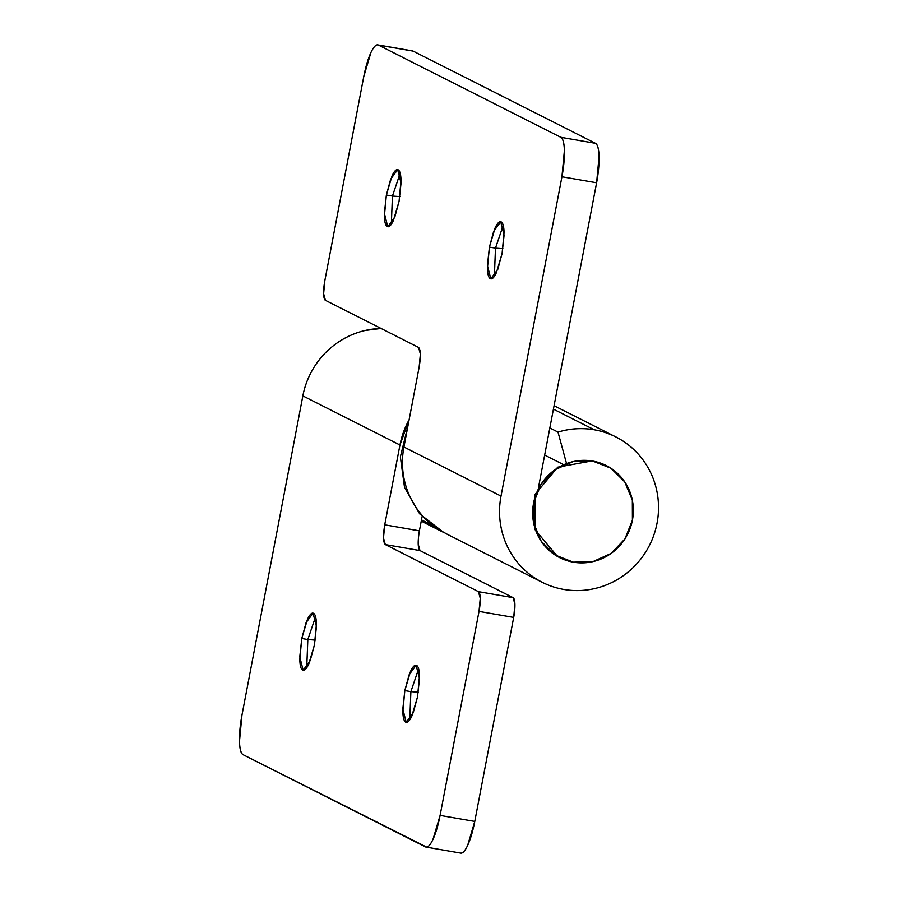 <?xml version="1.0" encoding="UTF-8"?>
<svg xmlns="http://www.w3.org/2000/svg" width="898" height="898" viewBox="0 0 898 898"><rect width="100%" height="100%" fill="white"/><g stroke="black" fill="none" stroke-linecap="round" stroke-linejoin="round"><path stroke-width="1.35" d="M399.868 196.595L392.437 196.045L400.16 173.258L392.437 196.045L386.376 194.989L390.664 179.196L397.657 169.655L401.047 183.024L399.06 201.399L401.024 180.386C400.845 174.223 399.879 170.699 398.128 169.812C396.377 168.925 394.357 170.946 392.056 175.862L386.376 194.989L384.4 216.003C384.58 222.165 385.545 225.69 387.296 226.577C389.047 227.463 391.079 225.443 393.369 220.538L399.06 201.399L394.772 217.193L387.768 226.734L384.378 213.365L386.376 194.989L392.437 196.045L391.337 224.174L392.437 196.045L399.868 196.595M502.914 248.701L495.483 248.14L503.206 225.364L495.483 248.14L489.421 247.085L493.698 231.302L500.702 221.75L504.092 235.119L502.094 253.505L504.07 232.492C503.89 226.318 502.925 222.794 501.174 221.907C499.423 221.031 497.402 223.041 495.101 227.957L489.421 247.085L487.446 268.098C487.625 274.272 488.591 277.796 490.342 278.683C492.093 279.57 494.113 277.549 496.414 272.633L502.094 253.505L497.818 269.288L490.813 278.84L487.423 265.471L489.421 247.085L495.483 248.14L494.383 276.281L495.483 248.14L502.914 248.701M447.361 534.321L438.011 529.102C424.608 520.391 414.809 508.571 408.601 493.631C402.405 478.69 400.834 463.144 403.92 447.002L419.142 367.17C420.938 356.338 420.735 349.76 418.569 347.425L325.435 300.336A18.106 4.254 99.8 0 1 324.851 280.591L363.769 76.577A36.212 8.52 99.8 0 1 377.822 44.9A36.212 8.52 99.8 0 1 378.462 45.102L413.136 51.119L595.441 143.298A36.212 8.52 -80.2 0 1 596.609 182.777L561.935 176.771L596.609 182.777L538.643 486.637L596.609 182.777L599.067 156.521C598.843 148.81 597.63 144.398 595.441 143.298L560.767 137.282A36.212 8.52 99.8 0 1 561.935 176.771L501.017 496.089L403.92 447.002L419.142 367.17L420.376 354.036L418.569 347.425L325.435 300.336L323.617 293.713L324.851 280.591L363.769 76.577L370.874 52.668C373.748 46.516 376.273 44.002 378.462 45.102L560.767 137.282L378.462 45.102L413.136 51.119L595.441 143.298L560.767 137.282C562.956 138.393 564.169 142.804 564.393 150.505L561.935 176.771L501.017 496.089C498.996 506.674 499.03 517.203 501.129 527.676C503.217 538.138 507.213 547.746 513.095 556.502C518.988 565.257 526.318 572.486 535.107 578.189C543.896 583.902 553.46 587.651 563.809 589.447C574.148 591.232 584.486 590.94 594.824 588.538C605.151 586.147 614.692 581.837 623.437 575.618C632.181 569.399 639.466 561.744 645.292 552.652C651.117 543.559 655.035 533.715 657.055 523.13C659.076 512.545 659.031 502.027 656.943 491.554C654.844 481.092 650.859 471.484 644.966 462.728C639.084 453.973 631.743 446.744 622.965 441.03C614.176 435.328 604.612 431.579 594.263 429.783C582.072 427.673 569.983 428.436 558.006 432.095L566.425 463.132L558.006 432.095L549.834 427.964L558.006 432.095A81.471 78.979 -63.2 0 1 594.263 429.783L553.426 409.14L594.263 429.783A81.471 78.979 -63.2 0 1 618.902 438.572A81.471 78.979 -63.2 0 1 653.452 536.162A81.471 78.979 -63.2 0 1 563.809 589.447A81.471 78.979 -63.2 0 1 543.874 583.105A81.471 78.979 -63.2 0 1 501.017 496.089L403.92 447.002A81.471 78.979 116.8 0 0 444.308 532.772M544.659 455.073L563.158 464.423L544.659 455.073M413.136 51.119A36.212 8.52 -80.2 0 0 412.496 50.905M315.265 640.094L307.834 639.544L315.557 616.758L307.834 639.544L301.773 638.489L306.061 622.696L313.054 613.154L316.444 626.523L314.457 644.899L316.422 623.897C316.242 617.723 315.277 614.198 313.525 613.312C311.774 612.425 309.754 614.445 307.453 619.362L301.773 638.489L299.797 659.502C299.977 665.665 300.942 669.19 302.693 670.076C304.444 670.963 306.476 668.954 308.766 664.037L314.457 644.899L310.169 660.692L303.165 670.234L299.775 656.865L301.773 638.489L307.834 639.544L306.734 667.685L307.834 639.544L315.265 640.094M418.311 692.201L410.88 691.64L418.603 668.864L410.88 691.64L404.818 690.596L409.095 674.802L416.1 665.261L419.489 678.63L417.491 697.005L419.467 675.992C419.287 669.829 418.322 666.294 416.571 665.418C414.82 664.531 412.799 666.54 410.498 671.457L404.818 690.596L402.843 711.598C403.022 717.771 403.988 721.296 405.739 722.183C407.49 723.07 409.51 721.049 411.812 716.133L417.491 697.005L413.215 712.788L406.21 722.34L402.82 708.971L404.818 690.596L410.88 691.64L409.78 719.781L410.88 691.64L418.311 692.201M442.209 531.706A81.471 78.979 -63.2 0 1 429.659 524.017L421.488 519.886L442.995 532.121M460.079 852.898C462.268 853.998 464.805 851.484 467.667 845.332L474.773 821.423L513.69 617.409L479.016 611.403L440.099 815.418L432.993 839.327C430.12 845.478 427.594 847.993 425.405 846.881L243.1 754.702C240.911 753.602 239.699 749.19 239.474 741.479L241.944 715.223L302.851 395.895L399.958 444.993L384.726 524.825L383.491 537.958L385.309 544.57L478.443 591.659L480.25 598.27L479.016 611.403L440.099 815.418L474.773 821.423L513.69 617.409L514.924 604.287L513.117 597.664L419.983 550.575L418.165 543.964M381.089 328.477A81.471 78.979 116.8 0 0 302.851 395.895L399.958 444.993A81.471 78.979 -63.2 0 1 409.095 419.86L399.958 444.993L384.726 524.825L419.4 530.83L422.127 516.563L419.4 530.83C417.615 541.662 417.806 548.24 419.983 550.575L385.309 544.57L478.443 591.659L513.117 597.664L419.983 550.575L385.309 544.57C383.132 542.235 382.941 535.646 384.726 524.825L419.388 530.898M381.055 328.455L365.082 330.486C354.755 332.889 345.214 337.188 336.469 343.406C327.725 349.625 320.44 357.281 314.626 366.373C308.8 375.476 304.871 385.309 302.851 395.895L241.944 715.223A36.212 8.52 99.8 0 0 243.1 754.702L426.606 847.095M460.73 853.1A36.212 8.52 -80.2 0 0 474.773 821.423L440.099 815.418A36.212 8.52 99.8 0 1 426.045 847.095A36.212 8.52 99.8 0 1 425.405 846.881M513.69 617.409A18.106 4.254 -80.2 0 0 513.117 597.664L478.443 591.659A18.106 4.254 99.8 0 1 479.016 611.403L513.69 617.409M573.351 562.182A51.601 50.019 -63.2 0 1 554.964 554.908A51.601 50.019 -63.2 0 1 536.465 493.238A51.601 50.019 -63.2 0 1 592.646 461.056A29.028 6.825 -80.2 0 0 592.164 460.899A29.028 6.825 99.8 0 1 592.646 461.056A51.601 50.019 -63.2 0 1 611.033 468.318A51.601 50.019 -63.2 0 1 629.532 530A51.601 50.019 -63.2 0 1 573.351 562.182L555.177 555.054L541.236 541.314L533.659 523.051L533.58 503.06L541.034 484.359L554.874 469.811L573.003 461.628L592.646 461.056L610.82 468.184L624.761 481.923L632.338 500.175L632.405 520.178L624.963 538.879L611.123 553.426L592.994 561.609L573.351 562.182M445.172 533.221L542.28 582.319M554.077 405.705L615.792 436.911M377.878 44.911L412.552 50.917M421.252 521.121L439.616 530.404M460.663 853.089L425.989 847.083M557.523 556.479L535.006 529.674L535.096 494.338L557.748 467.173L592.175 460.899L601.537 463.469M443.634 532.435L419.692 513.892L404.527 487.412L400.362 456.891L407.771 426.774"/></g></svg>
